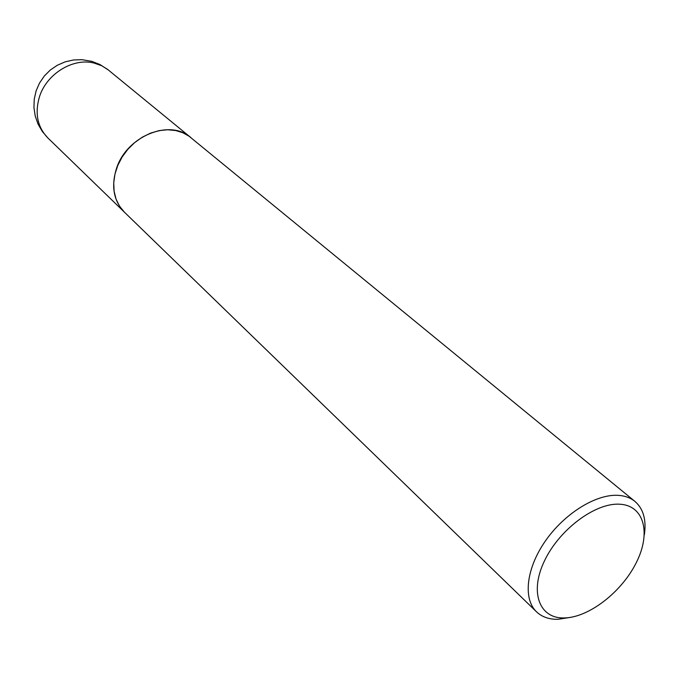 <?xml version="1.0" encoding="UTF-8"?>
<svg xmlns="http://www.w3.org/2000/svg" width="679" height="679" viewBox="0 0 679 679"><rect width="100%" height="100%" fill="white"/><g stroke="black" fill="none" stroke-linecap="round" stroke-linejoin="round"><path stroke-width="1.02" d="M190.918 137.633L190.867 137.591C169.979 118.562 126.633 136.038 116.474 168.519C110.983 186.301 113.622 200.848 124.384 212.154L124.427 212.196M644.337 534.891C646.535 519.961 643.412 508.809 634.958 501.425L189.085 136.233L182.829 132.745L175.819 130.555L167.654 129.757L159.132 130.614L150.585 133.109L142.31 137.166L134.629 142.641L127.822 149.338L122.144 157.002L117.815 165.353L114.972 174.07L113.733 182.838L114.123 191.334L116.109 199.244L119.606 206.289L124.469 212.238L536.52 611.821C541.944 616.948 549.073 619.443 557.9 619.316L570.835 617.321M634.958 501.425C630.435 497.749 624.748 495.712 617.907 495.331C595.797 494.04 564.257 513.672 545.279 541.129C526.191 568.544 522.881 598.853 536.52 611.821M564.3 617.949C588.888 617.593 621.913 591.918 636.418 562.382C651.271 532.871 644.15 505.252 619.503 504.208C595.084 502.698 558.97 529.807 544.32 561.194C529.306 592.572 539.516 618.756 564.3 617.949M190.867 137.591L107.494 69.309L101.663 65.719L93.982 63.037C72.916 57.639 46.418 73.96 39.39 97.029C34.663 113.452 37.481 127.083 47.836 137.922L124.384 212.154M108.385 70.013L99.906 64.505L91.809 61.348L81.989 59.684L73.485 59.973L65.184 61.84L57.367 65.226L50.331 70.005L44.313 76.014L39.518 83.042L36.123 90.85L34.247 99.151L33.95 107.655L35.232 116.075L38.058 124.104L42.302 131.471L47.836 137.922"/></g></svg>
